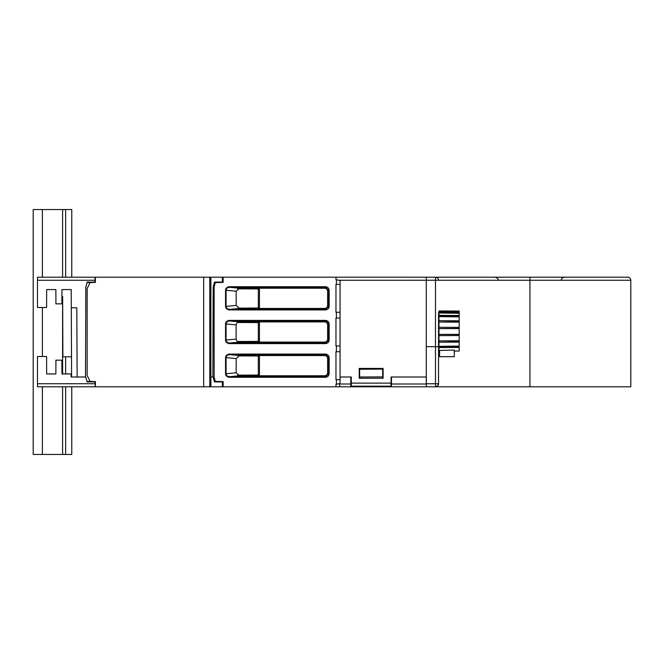 <?xml version="1.0" encoding="UTF-8"?>
<svg xmlns="http://www.w3.org/2000/svg" width="664" height="664" viewBox="0 0 664 664"><rect width="100%" height="100%" fill="white"/><g stroke="black" fill="none" stroke-linecap="round" stroke-linejoin="round"><path stroke-width="1" d="M61.959 289.57L61.935 296.484L61.959 289.57L71.214 289.57L71.289 307.814L76.8 307.814L77.14 377.003M71.505 356.8L62.897 356.8L62.632 296.484L61.935 296.484L61.901 303.838L55.925 303.863L55.867 289.57L46.654 289.57L46.58 307.507L37.483 307.507L37.483 277.203L95.035 277.203L94.993 282.1L87.167 282.1L94.993 282.441M85.507 377.003L85.822 287.13L87.167 282.1M359.232 378.231L383.111 378.231L383.111 368.429L359.232 368.429L359.232 378.231M340.068 377.003L351.273 377.003L351.314 386.191L391.038 386.191L391.071 377.003L426.28 377.003L426.28 277.203L426.296 386.797L426.271 384.008L426.28 386.797L350.783 386.797L350.783 377.003M95.027 383.726L95.018 381.9L87.075 381.9L85.764 377.003L71.156 377.003L71.156 373.94L61.959 373.94L61.901 360.195L55.925 360.162L55.867 373.94L46.654 373.94L46.58 356.493L37.483 356.493L37.483 383.726L95.027 383.726L95.409 386.797L95.409 381.576L95.409 386.797L210.862 386.797L210.862 277.203L222.39 277.203L222.374 282.1L214.53 282.1L222.365 282.432M222.39 277.203L223.129 277.203L223.129 282.416L223.129 277.203L495.17 277.203C497.552 278.025 498.573 279.038 498.232 280.233M71.289 307.814L71.596 377.003M212.87 377.003L213.186 287.13L214.53 282.1M87.075 381.9L95.018 381.568M383.111 369.134L382.647 369.126L382.688 378.231L382.647 369.126L359.631 369.234L359.664 377.003L382.688 376.903M359.672 378.231L359.664 377.003M359.664 376.803L359.656 378.231L359.664 376.803M359.697 369.026L359.232 369.026M210.862 386.797L223.129 386.797L223.129 381.584L223.129 386.797L350.783 386.797M95.035 386.797L37.483 386.797L37.483 383.726M391.453 377.003L391.453 386.797M426.238 377.003L426.271 384.008L391.453 384.008M222.365 381.568L214.43 381.9L213.119 377.003L210.862 377.003M339.644 386.797L339.644 384.008L350.783 384.008M214.43 381.9L222.374 381.9L222.39 386.797M223.129 381.584L215.261 381.385L214.123 377.135L214.123 286.848L215.261 282.615L223.129 282.416M239.621 342.101L229.669 343.006L229.669 343.62A4.25 3.677 -5.2 0 1 225.544 340.034L226.075 340.034C226.192 341.819 227.395 342.807 229.669 343.006L325.509 343.006L329.161 339.951C328.912 342.143 327.692 343.363 325.493 343.62L324.588 342.101L239.546 342.101C237.621 341.977 236.467 340.989 236.069 339.121M329.161 324.049L328.547 324.049L325.493 320.38C327.684 320.629 328.904 321.849 329.161 324.049L329.161 339.951M229.669 320.38L229.669 320.994C227.395 321.193 226.192 322.181 226.075 323.966L225.544 323.966A4.25 3.677 5.2 0 1 229.669 320.38L325.493 320.38M259.433 375.774L239.613 375.774L229.669 376.679L229.669 377.293A4.25 3.677 -5.2 0 1 225.544 373.707L226.075 373.707C226.192 375.492 227.395 376.48 229.669 376.679L325.509 376.679L329.161 373.624C328.912 375.816 327.692 377.044 325.493 377.293L324.588 375.774L259.433 375.774L259.433 355.572L324.588 355.572A3.071 3.063 135 0 1 327.642 358.626L327.642 372.72A3.071 3.063 -135 0 1 324.588 375.774M327.642 372.72L328.547 373.624L328.547 357.705L325.493 354.061C327.684 354.302 328.904 355.531 329.161 357.73L327.642 358.626M229.669 354.061L229.669 354.667C227.395 354.866 226.192 355.854 226.075 357.639L225.544 357.639A4.25 3.677 5.2 0 1 229.669 354.061L325.493 354.061M325.493 309.939L324.588 308.428L239.613 308.428L229.669 309.333L229.669 309.939A4.25 3.677 -5.2 0 1 225.544 306.361L226.075 306.361C226.192 308.146 227.395 309.133 229.669 309.333L325.509 309.333L329.161 306.27C328.912 308.469 327.692 309.69 325.493 309.939L229.669 309.939M329.161 290.375L328.547 290.375L325.493 286.707C327.684 286.956 328.904 288.176 329.161 290.375L329.161 306.27M229.669 286.707L229.669 287.321C227.395 287.512 226.192 288.508 226.075 290.292L225.544 290.292A4.25 3.677 5.2 0 1 229.669 286.707L325.493 286.707M257.765 375.06L258.321 375.06L258.321 355.987M258.329 308.021L258.329 288.94M258.329 322.613L258.329 341.387M335.967 277.203L335.967 279.71L340.068 280.432L340.068 284.383L335.967 284.399L335.967 312.254L340.068 312.271L340.068 318.056L335.967 318.073L335.967 345.927L340.068 345.944L340.068 351.729L335.967 351.746L335.967 379.601L340.068 379.617L340.068 383.568L335.967 384.29L335.967 386.797M340.068 345.944L340.068 318.056M340.068 379.617L340.068 351.729M340.068 312.271L340.068 284.383M239.613 355.597L236.127 358.552M236.127 372.794L239.613 375.758M236.168 372.794L236.168 358.56L226.075 357.639L226.075 373.707L236.168 372.794M236.069 324.879C236.492 322.994 237.646 322.007 239.546 321.924L259.433 321.899L259.433 342.101M236.11 339.121L236.11 324.879L226.075 323.966L226.075 340.034L236.11 339.121M239.613 288.242L236.127 291.206M259.433 288.226L324.588 288.226L325.493 287.321L229.669 287.321L239.621 288.226L259.433 288.226L259.433 308.428M236.168 305.44L236.168 291.206L226.075 290.292L226.075 306.361L236.168 305.44M236.127 305.448L239.613 308.403M324.588 288.226A3.071 3.063 135 0 1 327.642 291.28L327.642 305.374A3.071 3.063 -135 0 1 324.588 308.428M259.433 321.899L324.588 321.899A3.071 3.063 135 0 1 327.642 324.953L327.642 339.047A3.071 3.063 -135 0 1 324.588 342.101M324.588 355.572L325.493 354.667L229.669 354.667L239.621 355.572L259.433 355.572M237.504 341.495L259.433 341.379M259.433 308.013L238.202 308.129M259.433 375.052L237.637 375.168M215.261 282.615L214.389 282.64M214.289 381.36L215.261 381.385M237.637 288.832L259.433 288.948M259.433 322.621L237.513 322.505M238.185 355.879L259.433 355.987M435.484 277.203L435.484 280.249L438.547 280.266A3.063 3.063 0 0 0 435.484 277.203L627.737 277.203A3.063 3.063 -90 0 1 630.8 280.266L529.947 280.266L529.947 386.797L630.8 386.797L630.8 280.266L630.8 386.797M529.947 386.797L435.484 386.797L437.651 385.9L438.547 383.734L435.484 383.767L435.484 386.797A3.063 3.063 0 0 0 438.547 383.734L438.547 380.829M438.547 312.512L438.547 346.666L435.484 346.674L435.484 383.767L426.296 383.767M438.547 346.666L438.547 383.734A3.063 3.063 0 0 1 435.484 386.797L426.296 386.797M426.296 346.674L435.484 346.674L435.484 280.249L339.113 280.266M438.547 371.383L438.547 315.765M438.547 322.306L438.97 322.297M438.97 340.632L438.547 340.624M438.97 335.444L438.547 335.444M438.547 327.485L438.97 327.485L438.547 327.485M459.181 313.284L438.97 312.985L438.97 312.404L459.181 312.462L459.181 315.491L438.97 315.367L438.97 312.985M438.97 312.404L459.181 312.097L438.97 311.574L438.97 310.959L459.181 311.051L459.181 311.922M459.181 316.836L438.97 316.62L438.97 316.155L459.181 316.164L459.181 320.803L438.97 320.679L438.97 316.62M459.181 316.164L459.181 315.491M438.97 316.155L438.97 315.367M459.181 322.148L438.97 322.048L459.181 321.708L459.181 327.402L438.97 327.302L438.97 322.048M459.181 321.708L459.181 320.803M438.97 321.741L438.97 320.679M459.181 328.589L438.97 328.614L459.181 328.431L459.181 334.49L438.97 334.424L459.181 334.341M459.181 328.431L459.181 327.402M438.97 328.506L438.97 327.302M438.97 340.881L459.181 341.221L459.181 340.781L438.97 340.881L438.97 335.627L459.181 335.527L459.181 334.49M438.97 335.627L438.97 334.424M438.97 346.309L438.97 346.774L459.181 346.766L459.181 346.093L438.97 346.309L438.97 342.242L459.181 342.126L459.181 341.221M438.97 342.242L438.97 341.188M439.585 351.356L438.97 351.364L438.97 347.562L459.181 347.438L459.181 346.766M438.97 347.562L438.97 346.774M459.181 311.051L438.97 310.959M459.181 340.781L459.181 335.527M438.547 316.96L438.97 316.96M438.97 345.969L438.547 345.961M438.97 311.989L438.97 311.574M438.97 334.316L438.97 328.614M459.181 346.093L459.181 342.126M454.284 351.098L459.181 351.007L459.181 347.438M439.585 356.692L454.284 356.692L454.284 350.044L439.585 350.443L439.585 356.692M42.388 386.797L42.388 454.458L33.2 454.458L33.2 209.542L71.77 209.542L71.77 277.203M42.388 454.458L71.77 454.458L71.77 386.797M65.653 209.542L65.653 277.203M65.653 356.8L65.653 373.94M65.653 386.797L65.653 454.458M259.433 289.811L258.329 289.811M259.433 289.139L258.329 289.139M259.433 374.853L258.321 374.853M259.433 374.189L258.321 374.189M95.409 381.576L90.138 381.435L87.142 375.442L87.142 288.5L90.105 282.565L95.409 282.424L95.409 277.203L210.862 277.203M95.035 277.203L95.409 282.424M86.934 381.352L90.138 381.435M90.105 282.565L87.017 282.648M95.01 280.274L37.483 280.274M391.046 383.128L351.306 383.128M325.493 343.62L229.669 343.62M327.642 324.953L328.547 324.049L328.547 339.951L327.642 339.047M225.544 340.034L225.544 323.966M239.621 321.899L229.669 320.994L325.493 320.994L324.588 321.899M325.493 377.293L229.669 377.293M329.161 357.73L329.161 373.624M225.544 373.707L225.544 357.639M225.544 306.361L225.544 290.292M327.642 291.28L328.547 290.375L328.547 306.27L327.642 305.374M336.399 312.254L336.399 318.073M336.399 345.927L336.399 351.746M336.399 379.601L336.399 384.215M336.399 279.785L336.399 284.399M529.947 277.203L529.947 280.266L438.547 280.266M62.59 454.458L62.59 386.797M62.59 373.94L62.59 296.484M62.59 277.203L62.59 209.542M42.388 209.542L42.388 277.203M42.388 307.507L42.388 356.493M209.774 386.797L209.774 277.203M203.657 277.203L203.657 386.797M561.321 280.233C560.956 279.079 561.976 278.067 564.375 277.203M438.547 315.209L438.97 315.209M438.547 347.72L438.97 347.72"/></g></svg>
